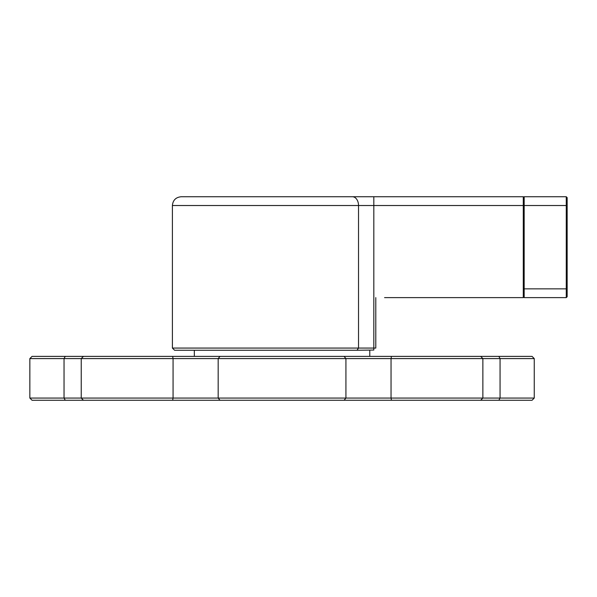 <?xml version="1.0" encoding="UTF-8"?>
<svg xmlns="http://www.w3.org/2000/svg" width="597" height="597" viewBox="0 0 597 597"><rect width="100%" height="100%" fill="white"/><g stroke="black" fill="none" stroke-linecap="round" stroke-linejoin="round"><path stroke-width="0.9" d="M172.399 348.066L358.528 348.066L358.528 205.517L172.399 205.517L172.399 348.066L174.593 350.26L356.999 350.26L358.528 348.066L373.819 348.066L373.819 350.036L356.999 350.26M375.789 348.066L375.789 297.619L375.789 348.066L373.819 348.066L373.819 205.517L358.528 205.517A8.776 6.119 -90 0 0 352.409 196.741L181.175 196.741L523.285 196.741L523.285 197.622L524.166 196.741L523.285 197.622L523.285 288.851L524.166 288.851L524.166 196.741L566.269 196.741L567.15 197.622L566.269 196.741L566.269 288.851L524.166 288.851L524.166 297.619L566.269 297.619L566.269 288.851L567.15 288.851L567.15 197.622M172.399 205.517C172.921 200.189 175.846 197.264 181.175 196.741L226.785 196.741M249.598 196.741L312.097 196.741M523.285 288.851L523.285 297.619L384.565 297.619M523.285 296.746L524.166 297.619L566.269 297.619L567.15 296.746L567.15 288.851M567.15 296.746L566.269 297.619M369.774 350.26L369.774 356.394M344.103 400.259L345.924 398.065L345.924 358.588L344.103 356.394L532.061 356.394L534.255 358.588L534.255 398.065L532.061 400.259L32.044 400.259L29.85 398.065L218.174 398.065L220.002 400.259M172.637 400.259L173.063 398.065L173.063 358.588L218.174 358.588L218.174 398.065L391.042 398.065L391.468 400.259M480.675 400.259L482.869 398.065L391.042 398.065L391.042 358.588L218.174 358.588L220.002 356.394L83.431 356.394L81.237 358.588L81.237 398.065L83.431 400.259M480.675 356.394L482.869 358.588L482.869 398.065L500.062 398.065L498.846 400.259M534.255 398.065L500.062 398.065L500.062 358.588L391.042 358.588L391.468 356.394M534.255 358.588L500.062 358.588L498.846 356.394M65.26 400.259L64.043 398.065L64.043 358.588L29.85 358.588L29.85 398.065M29.85 358.588L32.044 356.394L65.26 356.394L64.043 358.588L173.063 358.588L172.637 356.394M65.26 356.394L83.431 356.394M344.103 356.394L220.002 356.394M567.15 205.517L373.819 205.517L373.819 196.741M194.331 350.26L194.331 356.394"/></g></svg>
